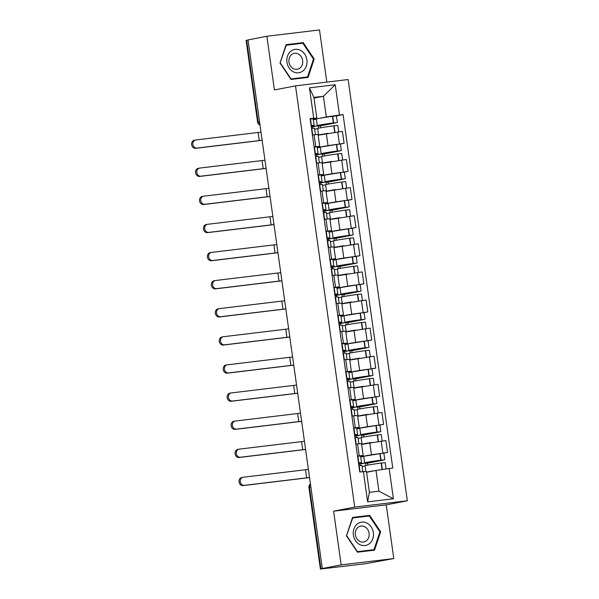 <?xml version="1.0" encoding="UTF-8"?>
<svg xmlns="http://www.w3.org/2000/svg" width="599" height="599" viewBox="0 0 599 599"><rect width="100%" height="100%" fill="white"/><g stroke="black" fill="none" stroke-linecap="round" stroke-linejoin="round"><path stroke-width="0.9" d="M326.829 82.093L319.499 29.95L266.869 36.262L248.038 39.916L322.329 568.526L341.16 564.864L393.79 558.56L386.243 504.867L407.342 500.771L348.139 79.54L295.509 85.852L354.713 507.076L333.613 511.179L341.16 564.864M393.79 558.56L365.532 563.704L320.398 569.05L308.927 487.436L309.466 487.294L320.937 568.908L320.398 569.05M266.869 36.262L274.417 89.947L295.509 85.852M259.524 121.642L257.577 122.061L246.107 40.44L246.646 40.305L258.109 121.919A3.639 3.085 79 0 0 259.966 124.794M248.053 40.028L246.646 40.305M320.937 568.908L322.329 568.526M360.695 456.775L387.546 452.432L385.876 440.542L361.616 444.383M363.181 455.502L361.511 443.612L357.566 443.934L359.235 455.824L363.181 455.502L360.538 456.094M359.235 455.824L357.521 456.034M383.697 453.181L387.546 452.432M357.566 443.934L355.851 444.136M356.749 428.667L383.6 424.324L381.93 412.434L357.663 416.275M353.575 427.926L359.228 427.401L356.585 427.993M379.744 425.073L383.6 424.324M359.228 427.401L357.558 415.504L351.898 416.035M352.796 400.559L379.646 396.216L377.976 384.326L353.717 388.167M349.621 399.818L355.282 399.293L352.639 399.885M375.798 396.965L379.646 396.216M355.282 399.293L353.605 387.403L347.952 387.927M348.843 372.458L375.7 368.115L374.031 356.218L349.764 360.059M345.675 371.709L351.328 371.185L348.685 371.777M371.844 368.864L375.7 368.115M351.328 371.185L349.659 359.295L343.998 359.819M344.897 344.35L371.747 340.007L370.077 328.117L345.818 331.958M341.722 343.609L347.375 343.077L344.739 343.676M367.898 340.756L371.747 340.007M347.375 343.077L345.705 331.187L340.052 331.719M340.943 316.242L367.801 311.899L366.131 300.009L341.864 303.85M337.769 315.501L343.429 314.977L340.786 315.568M363.945 312.648L367.801 311.899M343.429 314.977L341.759 303.087L336.099 303.611M336.997 288.141L363.848 283.791L362.178 271.901L337.918 275.742M333.823 287.393L339.476 286.869L336.84 287.46M359.999 284.54L363.848 283.791M339.476 286.869L337.806 274.978L332.153 275.503M333.044 260.033L359.902 255.691L358.224 243.8L333.965 247.642M329.869 259.292L335.53 258.761L332.887 259.352M356.046 256.439L359.902 255.691M335.53 258.761L333.86 246.87L328.2 247.394M329.098 231.925L355.948 227.583L354.279 215.692L330.012 219.534M325.923 231.184L331.576 230.66L328.941 231.251M352.092 228.331L355.948 227.583M331.576 230.66L329.907 218.77L324.254 219.294M325.145 203.817L352.002 199.474L350.325 187.584L326.066 191.425M321.97 203.076L327.631 202.552L324.987 203.143M348.146 200.223L352.002 199.474M327.631 202.552L325.961 190.662L320.3 191.186M321.199 175.717L348.049 171.374L346.379 159.476L322.112 163.317M318.024 174.968L323.677 174.444L321.034 175.035M344.193 172.123L348.049 171.374M323.677 174.444L322.007 162.554L316.347 163.078M317.245 147.609L344.096 143.266L342.426 131.376L318.166 135.217M314.071 146.867L319.731 146.336L317.088 146.935M340.247 144.015L344.096 143.266M319.731 146.336L318.054 134.446L312.401 134.977M376.007 470.455L389.155 468.508L393.408 498.772L367.629 501.865L363.376 471.6L366.498 471.6L369.403 492.318L378.92 491.173L376.007 470.455L366.588 472.289M314.003 98.079L323.415 96.252L313.906 97.39L316.819 118.108L310.095 118.542L359.767 472.027L363.376 471.6M313.696 118.115L309.443 87.843L335.223 84.751L339.476 115.023L326.328 116.97L323.415 96.252L335.223 84.751M389.155 468.508L392.764 468.074L343.085 114.589L339.476 115.023M407.342 500.771L354.713 507.076M386.243 504.867L333.613 511.179M352.556 517.424L346.454 535.835L357.446 552.196L374.54 550.144L380.65 531.74L369.658 515.372L352.556 517.424M286.112 44.67L280.01 63.082L291.002 79.442L308.103 77.391L314.205 58.979L303.214 42.619L286.112 44.67M313.299 119.501L326.328 116.97M316.819 118.108L313.135 118.827M336.294 115.907L343.085 114.589M393.408 498.772L378.92 491.173M367.629 501.865L369.403 492.318M313.906 97.39L309.443 87.843M365.847 516.398L352.452 517.731M365.682 516.151L369.658 515.372M379.916 531.882L380.65 531.74M299.41 43.637L286.015 44.977M299.238 43.39L303.214 42.619M313.472 59.121L314.205 58.979M358.502 463.005L359.19 463.034L358.539 463.252M358.561 463.409A13.837 0.449 172 0 0 359.49 463.237A13.837 0.449 172 0 0 361.526 462.705A13.837 0.449 172 0 0 358.794 462.817L358.479 462.847M308.403 469.391L243.149 477.246A4.096 3.474 79 0 0 242.939 477.283A4.096 3.474 79 0 0 240.289 481.836A4.096 3.474 79 0 0 244.295 485.355L243.059 485.594A4.096 3.474 -101 0 1 239.061 482.075A4.096 3.474 -101 0 1 241.711 477.515L242.939 477.283M361.526 462.705L360.605 456.131A13.837 0.449 172 0 0 357.865 456.243L357.558 456.273M358.883 465.73L359.198 465.7A13.837 0.449 -8 0 1 361.938 465.588L362.792 471.668M365.892 471.6L365.068 465.782A13.837 0.449 -8 0 1 381.189 463.064L385.194 462.653L386.078 468.965M374.794 470.694A13.837 0.449 172 0 0 366.573 472.139M367.853 465.109L367.576 463.162L384.109 459.95L380.784 460.182A13.837 0.449 172 0 0 364.664 462.9A13.837 0.449 172 0 0 365.023 462.945L358.666 464.18M384.79 459.77L383.862 453.196L379.863 453.608A13.837 0.449 172 0 0 363.743 456.318L364.664 462.9M368.729 471.87L372.121 471.211M362.058 466.486L365.091 465.895M363.758 456.438L360.733 457.022M367.516 462.383L382.447 460.099L365.585 463.394L365.877 465.513M360.276 465.61L360.059 464.06L367.546 462.608M367.576 463.162L365.585 463.394M360.059 464.06L358.674 464.225M309.541 477.493L244.295 485.355M243.059 485.594L309.548 477.575M369.77 543.368A11.83 10.041 79 0 0 371.178 526.933A11.83 10.041 79 0 0 356.952 524.282A11.83 10.041 79 0 0 355.544 540.717A11.83 10.041 79 0 0 369.77 543.368M366.633 540.575A8.101 6.874 79 0 0 368.452 530.946A8.101 6.874 79 0 0 360.695 526.087A8.101 6.874 79 0 0 357.85 527.509A8.101 6.874 79 0 0 356.031 537.138A8.101 6.874 79 0 0 363.788 541.99A8.101 6.874 79 0 0 366.633 540.575M346.477 535.873L352.706 517.97L369.276 515.986L379.923 531.837L374.008 549.672L357.289 551.964M374.008 549.672L357.446 551.664L346.791 535.813M303.334 70.615A11.83 10.041 79 0 0 304.734 54.18A11.83 10.041 79 0 0 290.508 51.521A11.83 10.041 79 0 0 289.107 67.957A11.83 10.041 79 0 0 303.334 70.615M300.189 67.822A8.101 6.874 79 0 0 302.008 58.185A8.101 6.874 79 0 0 294.251 53.333A8.101 6.874 79 0 0 291.406 54.749A8.101 6.874 79 0 0 289.587 64.385A8.101 6.874 79 0 0 297.344 69.237A8.101 6.874 79 0 0 300.189 67.822M280.033 63.112L286.27 45.217L302.832 43.225L313.487 59.084L307.572 76.919L290.844 79.21M307.572 76.919L291.002 78.903L280.354 63.052M354.556 434.896L355.237 434.926L354.586 435.151M354.608 435.301A13.837 0.449 172 0 0 355.544 435.129A13.837 0.449 172 0 0 357.581 434.604A13.837 0.449 172 0 0 354.84 434.717L354.533 434.747M304.449 441.283L239.203 449.138A4.096 3.474 79 0 0 238.994 449.175A4.096 3.474 79 0 0 236.335 453.735A4.096 3.474 79 0 0 240.341 457.247L239.113 457.486A4.096 3.474 -101 0 1 235.108 453.975A4.096 3.474 -101 0 1 237.758 449.415L238.994 449.175M357.581 434.604L356.652 428.023A13.837 0.449 172 0 0 353.919 428.135L353.605 428.165M354.937 437.629L355.244 437.599A13.837 0.449 -8 0 1 357.985 437.487L358.868 443.784M371.417 442.496A13.837 0.449 172 0 0 362.043 444.248L361.122 437.674A13.837 0.449 -8 0 1 377.243 434.956L381.241 434.545L382.147 440.984M363.9 437.008L363.63 435.054L380.163 431.842L376.838 432.074A13.837 0.449 172 0 0 360.718 434.792A13.837 0.449 172 0 0 361.07 434.844L354.72 436.079M380.837 431.662L379.916 425.088L375.91 425.5A13.837 0.449 172 0 0 359.789 428.218L360.718 434.792M364.784 443.762L368.175 443.103M358.112 438.378L361.137 437.787M359.804 428.33L356.779 428.921M363.571 434.275L378.493 431.991L361.631 435.293L361.931 437.405M356.323 437.502L356.106 435.952L363.6 434.5M363.63 435.054L361.631 435.293M356.106 435.952L354.72 436.117M305.587 449.392L240.341 457.247M239.113 457.486L305.602 449.467M350.602 406.796L351.284 406.826L350.64 407.043M350.662 407.2A13.837 0.449 172 0 0 351.591 407.021A13.837 0.449 172 0 0 353.627 406.496A13.837 0.449 172 0 0 350.894 406.609L350.58 406.639M300.496 413.175L235.25 421.037A4.096 3.474 79 0 0 235.04 421.067A4.096 3.474 79 0 0 232.39 425.627A4.096 3.474 79 0 0 236.395 429.139L235.16 429.378A4.096 3.474 -101 0 1 231.162 425.867A4.096 3.474 -101 0 1 233.812 421.307L235.04 421.067M353.627 406.496L352.706 399.922A13.837 0.449 172 0 0 349.966 400.035L349.659 400.065M350.984 409.521L351.299 409.491A13.837 0.449 -8 0 1 354.031 409.379L354.922 415.676M367.472 414.396A13.837 0.449 172 0 0 358.097 416.14L357.169 409.566A13.837 0.449 -8 0 1 373.289 406.856L377.295 406.444L378.194 412.883M359.954 408.9L359.677 406.946L376.209 403.733L372.885 403.973A13.837 0.449 172 0 0 356.764 406.684A13.837 0.449 172 0 0 357.116 406.736L350.767 407.971M376.891 403.561L375.962 396.98L371.964 397.392A13.837 0.449 172 0 0 355.843 400.11L356.764 406.684M360.83 415.661L364.222 415.002M354.159 410.27L357.184 409.686M355.858 400.222L352.833 400.813M359.617 406.167L374.547 403.891L357.685 407.185L357.977 409.297M352.377 409.394L352.16 407.852L359.647 406.392M359.677 406.946L357.685 407.185M352.16 407.852L350.774 408.016M301.641 421.284L236.395 429.139M235.16 429.378L301.649 421.359M346.649 378.688L347.338 378.718L346.686 378.935M346.709 379.092A13.837 0.449 172 0 0 347.645 378.92A13.837 0.449 172 0 0 349.681 378.388A13.837 0.449 172 0 0 346.941 378.501L346.634 378.531M296.55 385.067L231.304 392.929A4.096 3.474 79 0 0 231.094 392.959A4.096 3.474 79 0 0 228.436 397.519A4.096 3.474 79 0 0 232.442 401.038L231.214 401.278A4.096 3.474 -101 0 1 227.208 397.758A4.096 3.474 -101 0 1 229.859 393.199L231.094 392.959M349.681 378.388L348.753 371.814A13.837 0.449 172 0 0 346.02 371.927L345.705 371.957M347.038 381.413L347.345 381.383A13.837 0.449 -8 0 1 350.086 381.271L350.969 387.568M363.518 386.288A13.837 0.449 172 0 0 354.144 388.04L353.223 381.458A13.837 0.449 -8 0 1 369.343 378.748L373.342 378.336L374.248 384.775M356.001 380.792L355.731 378.838L372.264 375.625L368.932 375.865A13.837 0.449 172 0 0 352.818 378.575A13.837 0.449 172 0 0 353.17 378.628L346.821 379.863M372.937 375.453L372.016 368.879L368.011 369.291A13.837 0.449 172 0 0 351.89 372.001L352.818 378.575M356.884 387.553L360.276 386.894M350.213 382.169L353.238 381.578M351.905 372.121L348.88 372.705M355.664 378.066L370.594 375.783L353.732 379.077L354.031 381.189M348.423 381.286L348.206 379.744L355.701 378.283M355.731 378.838L353.732 379.077M348.206 379.744L346.821 379.908M297.688 393.176L232.442 401.038M231.214 401.278L297.696 393.251M342.703 350.58L343.384 350.61L342.74 350.834M342.755 350.984A13.837 0.449 172 0 0 343.691 350.812A13.837 0.449 172 0 0 345.728 350.28A13.837 0.449 172 0 0 342.995 350.4L342.68 350.43M292.597 356.967L227.35 364.821A4.096 3.474 79 0 0 227.141 364.858A4.096 3.474 79 0 0 224.49 369.418A4.096 3.474 79 0 0 228.489 372.93L227.261 373.17A4.096 3.474 -101 0 1 223.262 369.65A4.096 3.474 -101 0 1 225.913 365.098L227.141 364.858M345.728 350.28L344.807 343.706A13.837 0.449 172 0 0 342.066 343.819L341.759 343.848M343.085 353.313L343.399 353.283A13.837 0.449 -8 0 1 346.132 353.163L347.023 359.467M359.572 358.18A13.837 0.449 172 0 0 350.198 359.932L349.269 353.358A13.837 0.449 -8 0 1 365.39 350.64L369.396 350.228L370.294 356.667M352.055 352.691L351.778 350.737L368.31 347.525L364.986 347.757A13.837 0.449 172 0 0 348.865 350.475A13.837 0.449 172 0 0 349.217 350.527L342.868 351.755M368.984 347.345L368.063 340.771L364.057 341.183A13.837 0.449 172 0 0 347.944 343.893L348.865 350.475M352.931 359.445L356.323 358.786M346.259 354.061L349.284 353.47M347.959 344.013L344.934 344.605M351.718 349.958L366.64 347.675L349.786 350.977L350.078 353.088M344.477 353.185L344.26 351.635L351.748 350.183M351.778 350.737L349.786 350.977M344.26 351.635L342.875 351.8M293.742 365.076L228.489 372.93M227.261 373.17L293.75 365.15M338.749 322.472L339.438 322.509L338.787 322.726M338.809 322.876A13.837 0.449 172 0 0 339.745 322.704A13.837 0.449 172 0 0 341.782 322.18A13.837 0.449 172 0 0 339.041 322.292L338.727 322.322M288.651 328.858L223.405 336.72A4.096 3.474 79 0 0 223.187 336.75A4.096 3.474 79 0 0 220.537 341.31A4.096 3.474 79 0 0 224.543 344.822L223.315 345.061A4.096 3.474 -101 0 1 219.309 341.55A4.096 3.474 -101 0 1 221.959 336.99L223.187 336.75M341.782 322.18L340.853 315.598A13.837 0.449 172 0 0 338.121 315.718L337.806 315.748M339.139 325.205L339.446 325.175A13.837 0.449 -8 0 1 342.186 325.062L343.07 331.359M355.619 330.079A13.837 0.449 172 0 0 346.244 331.824L345.324 325.25A13.837 0.449 -8 0 1 361.437 322.539L365.442 322.127L366.348 328.559M348.101 324.583L347.824 322.629L364.357 319.417L361.032 319.656A13.837 0.449 172 0 0 344.912 322.367A13.837 0.449 172 0 0 345.271 322.419L338.914 323.655M365.038 319.245L364.11 312.663L360.111 313.075A13.837 0.449 172 0 0 343.991 315.793L344.912 322.367M348.977 331.344L352.377 330.678M342.314 325.953L345.338 325.369M344.006 315.905L340.981 316.497M347.764 321.85L362.695 319.574L345.833 322.868L346.132 324.98M340.524 325.077L340.307 323.527L347.802 322.075M347.824 322.629L345.833 322.868M340.307 323.527L338.922 323.7M289.789 336.967L224.543 344.822M223.315 345.061L289.796 337.042M334.804 294.371L335.485 294.401L334.834 294.618M334.856 294.775A13.837 0.449 172 0 0 335.792 294.596A13.837 0.449 172 0 0 337.829 294.072A13.837 0.449 172 0 0 335.088 294.184L334.781 294.214M284.697 300.75L219.451 308.612A4.096 3.474 79 0 0 219.241 308.642A4.096 3.474 79 0 0 216.591 313.202A4.096 3.474 79 0 0 220.589 316.721L219.361 316.961A4.096 3.474 -101 0 1 215.355 313.442A4.096 3.474 -101 0 1 218.014 308.882L219.241 308.642M337.829 294.072L336.908 287.498A13.837 0.449 172 0 0 334.167 287.61L333.853 287.64M335.185 297.097L335.5 297.067A13.837 0.449 -8 0 1 338.233 296.954L339.124 303.251M351.665 301.971A13.837 0.449 172 0 0 342.291 303.723L341.37 297.141A13.837 0.449 -8 0 1 357.491 294.431L361.489 294.019L362.395 300.458M344.155 296.475L343.878 294.521L360.411 291.309L357.086 291.548A13.837 0.449 172 0 0 340.966 294.259A13.837 0.449 172 0 0 341.318 294.311L334.968 295.547M361.085 291.136L360.164 284.562L356.158 284.974A13.837 0.449 172 0 0 340.037 287.685L340.966 294.259M345.031 303.236L348.423 302.577M338.36 297.845L341.385 297.261M340.06 287.805L337.035 288.389M343.819 293.75L358.741 291.466L341.879 294.76L342.179 296.872M336.578 296.969L336.361 295.427L343.848 293.967M343.878 294.521L341.879 294.76M336.361 295.427L334.976 295.592M285.835 308.859L220.589 316.721M219.361 316.961L285.85 308.934M330.85 266.263L331.539 266.293L330.888 266.51M330.91 266.667A13.837 0.449 172 0 0 331.839 266.495A13.837 0.449 172 0 0 333.883 265.963A13.837 0.449 172 0 0 331.142 266.076L330.828 266.106M280.751 272.65L215.505 280.504A4.096 3.474 79 0 0 215.288 280.542A4.096 3.474 79 0 0 212.638 285.094A4.096 3.474 79 0 0 216.643 288.613L215.415 288.853A4.096 3.474 -101 0 1 211.41 285.334A4.096 3.474 -101 0 1 214.06 280.774L215.288 280.542M333.883 265.963L332.954 259.389A13.837 0.449 172 0 0 330.214 259.502L329.907 259.532M331.232 268.988L331.547 268.958A13.837 0.449 -8 0 1 334.287 268.846L335.17 275.151M347.719 273.863A13.837 0.449 172 0 0 338.345 275.615L337.417 269.041A13.837 0.449 -8 0 1 353.537 266.323L357.543 265.911L358.449 272.35M340.202 268.367L339.925 266.42L356.457 263.208L353.133 263.44A13.837 0.449 172 0 0 337.012 266.158A13.837 0.449 172 0 0 337.372 266.203L331.015 267.439M357.139 263.028L356.21 256.454L352.212 256.866A13.837 0.449 172 0 0 336.091 259.577L337.012 266.158M341.078 275.128L344.477 274.469M334.414 269.745L337.439 269.153M336.106 259.696L333.081 260.28M339.865 265.642L354.795 263.358L337.933 266.652L338.233 268.771M332.625 268.869L332.408 267.319L339.895 265.866M339.925 266.42L337.933 266.652M332.408 267.319L331.022 267.483M281.889 280.751L216.643 288.613M215.415 288.853L281.897 280.834M326.904 238.155L327.586 238.192L326.934 238.409M326.957 238.559A13.837 0.449 172 0 0 327.893 238.387A13.837 0.449 172 0 0 329.929 237.863A13.837 0.449 172 0 0 327.189 237.975L326.882 238.005M276.798 244.542L211.552 252.396A4.096 3.474 79 0 0 211.342 252.434A4.096 3.474 79 0 0 208.692 256.993A4.096 3.474 79 0 0 212.69 260.505L211.462 260.745A4.096 3.474 -101 0 1 207.456 257.233A4.096 3.474 -101 0 1 210.114 252.673L211.342 252.434M329.929 237.863L329.008 231.281A13.837 0.449 172 0 0 326.268 231.394L325.953 231.424M327.286 240.888L327.593 240.858A13.837 0.449 -8 0 1 330.334 240.746L331.217 247.043M343.766 245.755A13.837 0.449 172 0 0 334.392 247.507L333.471 240.933A13.837 0.449 -8 0 1 349.591 238.222L353.59 237.803L354.496 244.242M336.249 240.266L335.979 238.312L352.512 235.1L349.187 235.34A13.837 0.449 172 0 0 333.066 238.05A13.837 0.449 172 0 0 333.418 238.103L327.069 239.338M353.185 234.92L352.264 228.346L348.259 228.758A13.837 0.449 172 0 0 332.138 231.476L333.066 238.05M337.132 247.02L340.524 246.361M330.461 241.637L333.486 241.045M332.16 231.588L329.128 232.18M335.919 237.533L350.842 235.25L333.98 238.552L334.279 240.663M328.679 240.761L328.462 239.211L335.949 237.758M335.979 238.312L333.98 238.552M328.462 239.211L327.076 239.375M277.936 252.651L212.69 260.505M211.462 260.745L277.951 252.726M322.951 210.054L323.64 210.084L322.988 210.301M323.011 210.459A13.837 0.449 172 0 0 323.939 210.279A13.837 0.449 172 0 0 325.983 209.755A13.837 0.449 172 0 0 323.243 209.867L322.928 209.897M272.852 216.434L207.606 224.296A4.096 3.474 79 0 0 207.389 224.326A4.096 3.474 79 0 0 204.738 228.885A4.096 3.474 79 0 0 208.744 232.405L207.509 232.637A4.096 3.474 -101 0 1 203.51 229.125A4.096 3.474 -101 0 1 206.161 224.565L207.389 224.326M325.983 209.755L325.055 203.181A13.837 0.449 172 0 0 322.314 203.293L322.007 203.323M323.333 212.78L323.647 212.75A13.837 0.449 -8 0 1 326.388 212.638L327.271 218.934M339.82 217.654A13.837 0.449 172 0 0 330.446 219.399L329.517 212.825A13.837 0.449 -8 0 1 345.638 210.114L349.644 209.702L350.55 216.142M332.303 212.158L332.026 210.204L348.558 206.992L345.234 207.232A13.837 0.449 172 0 0 329.113 209.942A13.837 0.449 172 0 0 329.472 209.994L323.116 211.23M349.239 206.82L348.311 200.238L344.313 200.658A13.837 0.449 172 0 0 328.192 203.368L329.113 209.942M333.179 218.92L336.578 218.261M326.507 213.529L329.54 212.944M328.207 203.48L325.182 204.072M331.966 209.425L346.896 207.149L330.034 210.444L330.326 212.555M324.725 212.652L324.508 211.11L331.996 209.65M332.026 210.204L330.034 210.444M324.508 211.11L323.123 211.275M273.99 224.543L208.744 232.405M207.509 232.637L273.998 224.618M319.005 181.946L319.686 181.976L319.035 182.193M319.057 182.351A13.837 0.449 172 0 0 319.993 182.178A13.837 0.449 172 0 0 322.03 181.647A13.837 0.449 172 0 0 319.289 181.759L318.982 181.789M268.899 188.326L203.653 196.187A4.096 3.474 79 0 0 203.443 196.217A4.096 3.474 79 0 0 200.792 200.777A4.096 3.474 79 0 0 204.791 204.296L203.563 204.536A4.096 3.474 -101 0 1 199.557 201.017A4.096 3.474 -101 0 1 202.207 196.457L203.443 196.217M322.03 181.647L321.109 175.073A13.837 0.449 172 0 0 318.368 175.185L318.054 175.215M319.387 184.672L319.694 184.642A13.837 0.449 -8 0 1 322.434 184.529L323.318 190.826M335.867 189.546A13.837 0.449 172 0 0 326.492 191.298L325.571 184.717A13.837 0.449 -8 0 1 341.692 182.006L345.69 181.594L346.596 188.034M328.349 184.05L328.08 182.096L344.612 178.884L341.288 179.123A13.837 0.449 172 0 0 325.167 181.834A13.837 0.449 172 0 0 325.519 181.886L319.17 183.122M345.286 178.712L344.365 172.138L340.359 172.549A13.837 0.449 172 0 0 324.239 175.26L325.167 181.834M329.233 190.811L332.625 190.153M322.562 185.428L325.586 184.836M324.254 175.38L321.229 175.964M328.02 181.325L342.942 179.041L326.081 182.336L326.38 184.447M320.779 184.544L320.562 183.002L328.05 181.542M328.08 182.096L326.081 182.336M320.562 183.002L319.17 183.167M270.037 196.435L204.791 204.296M203.563 204.536L270.052 196.517M315.052 153.838L315.733 153.868L315.089 154.093M315.111 154.243A13.837 0.449 172 0 0 316.04 154.07A13.837 0.449 172 0 0 318.076 153.539A13.837 0.449 172 0 0 315.344 153.658L315.029 153.688M264.945 160.225L199.699 168.079A4.096 3.474 79 0 0 199.489 168.117A4.096 3.474 79 0 0 196.839 172.677A4.096 3.474 79 0 0 200.845 176.188L199.609 176.428A4.096 3.474 -101 0 1 195.611 172.916A4.096 3.474 -101 0 1 198.262 168.356L199.489 168.117M318.076 153.539L317.156 146.965A13.837 0.449 172 0 0 314.415 147.077L314.108 147.107M315.433 156.571L315.748 156.541A13.837 0.449 -8 0 1 318.488 156.421L319.372 162.726M331.921 161.438A13.837 0.449 172 0 0 322.547 163.19L321.618 156.616A13.837 0.449 -8 0 1 337.739 153.898L341.744 153.486L342.65 159.926M324.403 155.95L324.126 153.995L340.659 150.783L337.334 151.015A13.837 0.449 172 0 0 321.214 153.733A13.837 0.449 172 0 0 321.573 153.786L315.216 155.014M341.34 150.604L340.412 144.03L336.413 144.441A13.837 0.449 172 0 0 320.293 147.152L321.214 153.733M325.279 162.703L328.671 162.044M318.608 157.32L321.633 156.728M320.308 147.272L317.283 147.863M324.066 153.217L338.997 150.933L322.135 154.235L322.427 156.346M316.826 156.444L316.609 154.894L324.096 153.441M324.126 153.995L322.135 154.235M316.609 154.894L315.224 155.059M266.091 168.334L200.845 176.188M199.609 176.428L266.098 168.409M311.098 125.738L311.787 125.768L311.136 125.985M311.158 126.134A13.837 0.449 172 0 0 312.094 125.962A13.837 0.449 172 0 0 314.131 125.438A13.837 0.449 172 0 0 311.39 125.55L311.083 125.58M260.999 132.117L195.753 139.979A4.096 3.474 79 0 0 195.544 140.009A4.096 3.474 79 0 0 192.885 144.569A4.096 3.474 79 0 0 196.891 148.08L195.663 148.32A4.096 3.474 -101 0 1 191.658 144.808A4.096 3.474 -101 0 1 194.308 140.248L195.544 140.009M314.131 125.438L313.202 118.857A13.837 0.449 172 0 0 310.469 118.976L310.155 119.006M311.487 128.463L311.794 128.433A13.837 0.449 -8 0 1 314.535 128.321L315.418 134.618M327.967 133.337A13.837 0.449 172 0 0 318.593 135.082L317.672 128.508A13.837 0.449 -8 0 1 333.793 125.797L337.791 125.386L338.697 131.825M320.45 127.842L320.18 125.887L336.713 122.675L333.381 122.915A13.837 0.449 172 0 0 317.268 125.625A13.837 0.449 172 0 0 317.62 125.678L311.27 126.913M337.387 122.503L336.466 115.921L332.46 116.333A13.837 0.449 172 0 0 316.339 119.051L317.268 125.625M321.334 134.603L324.725 133.944M314.662 129.212L317.687 128.628M316.354 119.164L313.329 119.755M320.121 125.109L335.043 122.832L318.181 126.127L318.481 128.238M312.873 128.336L312.656 126.786L320.151 125.333M320.18 125.887L318.181 126.127M312.656 126.786L311.27 126.958M262.137 140.226L196.891 148.08M195.663 148.32L262.152 140.301M326.335 133.629L328.005 145.52M330.289 161.73L331.958 173.62M334.235 189.838L335.912 201.728M338.188 217.946L339.858 229.836M342.134 246.054L343.811 257.944M346.087 274.155L347.757 286.045M350.041 302.263L351.71 314.153M353.987 330.371L355.656 342.261M357.94 358.472L359.61 370.362M361.886 386.58L363.556 398.47M365.839 414.688L367.509 426.578M369.785 442.788L371.462 454.686M318.069 162.876L319.739 174.766M322.015 190.984L323.692 202.874M325.968 219.084L327.638 230.974M329.914 247.192L331.591 259.082M333.868 275.3L335.537 287.191M337.821 303.401L339.491 315.291M341.767 331.509L343.437 343.399M345.72 359.617L347.39 371.507M349.666 387.718L351.336 399.615M353.62 415.826L355.289 427.716M314.116 134.768L315.785 146.658M341.7 160.038L343.369 171.935M345.645 188.146L347.315 200.036M349.599 216.254L351.269 228.144M353.545 244.362L355.222 256.252M357.498 272.463L359.168 284.353M361.444 300.571L363.121 312.461M365.397 328.679L367.067 340.569M369.351 356.779L371.021 368.67M373.297 384.887L374.967 396.778M377.25 412.996L378.92 424.886M381.196 441.104L382.866 452.994M337.746 131.937L339.416 143.827M310.462 484.082A3.639 3.085 79 0 0 309.466 487.294L310.874 487.024M357.715 456.258L358.636 462.832M359.041 465.715L359.924 472.012M359.198 465.7L360.081 471.99M381.189 463.064L382.102 469.556M381.443 463.034L382.357 469.519M380.118 453.57L381.039 460.152M357.865 456.243L358.794 462.817M379.863 453.608L380.784 460.182M306.666 477.875L305.527 469.766M353.762 428.15L354.683 434.732M355.095 437.614L356.008 444.121M355.244 437.599L356.158 444.099M377.243 434.956L378.156 441.493M377.497 434.926L378.411 441.456M376.165 425.47L377.093 432.044M353.919 428.135L354.84 434.717M375.91 425.5L376.838 432.074M302.72 449.767L301.574 441.665M349.809 400.05L350.737 406.624M351.141 409.506L352.055 416.013M351.299 409.491L352.212 415.998M373.289 406.856L374.21 413.385M373.544 406.818L374.465 413.347M372.219 397.362L373.14 403.936M349.966 400.035L350.894 406.609M371.964 397.392L372.885 403.973M298.766 421.666L297.628 413.557M345.863 371.942L346.784 378.516M347.188 381.398L348.109 387.905M347.345 381.383L348.259 387.89M369.343 378.748L370.257 385.277M369.598 378.71L370.511 385.247M368.265 369.254L369.186 375.828M346.02 371.927L346.941 378.501M368.011 369.291L368.932 375.865M294.813 393.558L293.675 385.449M341.909 343.833L342.838 350.415M343.242 353.298L344.155 359.804M343.399 353.283L344.313 359.782M365.39 350.64L366.311 357.169M365.645 350.61L366.566 357.139M364.312 341.153L365.24 347.727M342.066 343.819L342.995 350.4M364.057 341.183L364.986 347.757M290.867 365.45L289.729 357.341M337.963 315.733L338.884 322.307M339.289 325.19L340.21 331.696M339.446 325.175L340.359 331.681M361.437 322.539L362.358 329.068M361.691 322.502L362.612 329.031M360.366 313.045L361.287 319.619M338.121 315.718L339.041 322.292M360.111 313.075L361.032 319.656M286.914 337.349L285.775 329.24M334.01 287.625L334.938 294.199M335.343 297.082L336.256 303.588M335.5 297.067L336.413 303.573M357.491 294.431L358.404 300.96M357.745 294.394L358.659 300.923M356.412 284.937L357.341 291.511M334.167 287.61L335.088 294.184M356.158 284.974L357.086 291.548M282.968 309.241L281.829 301.132M330.064 259.517L330.985 266.091M331.389 268.973L332.303 275.488M331.547 268.958L332.46 275.465M353.537 266.323L354.458 272.852M353.792 266.293L354.713 272.822M352.467 256.829L353.388 263.41M330.214 259.502L331.142 266.076M352.212 256.866L353.133 263.44M279.014 281.133L277.876 273.024M326.111 231.409L327.039 237.99M327.443 240.873L328.357 247.38M327.593 240.858L328.514 247.357M349.591 238.222L350.505 244.751M349.846 238.185L350.759 244.714M348.513 228.728L349.442 235.302M326.268 231.394L327.189 237.975M348.259 228.758L349.187 235.34M275.068 253.025L273.93 244.924M322.165 203.308L323.086 209.882M323.49 212.765L324.403 219.271M323.647 212.75L324.561 219.256M345.638 210.114L346.559 216.643M345.893 210.077L346.814 216.606M344.567 200.62L345.488 207.194M322.314 203.293L323.243 209.867M344.313 200.658L345.234 207.232M271.115 224.924L269.977 216.816M318.211 175.2L319.14 181.774M319.544 184.657L320.458 191.171M319.694 184.642L320.607 191.148M341.692 182.006L342.606 188.535M341.947 181.976L342.86 188.505M340.614 172.512L341.542 179.094M318.368 175.185L319.289 181.759M340.359 172.549L341.288 179.123M267.169 196.816L266.023 188.707M314.265 147.092L315.186 153.673M315.591 156.556L316.504 163.063M315.748 156.541L316.661 163.04M337.739 153.898L338.66 160.427M337.993 153.868L338.914 160.397M336.668 144.411L337.589 150.985M314.415 147.077L315.344 153.658M336.413 144.441L337.334 151.015M263.216 168.708L262.077 160.599M310.312 118.991L311.233 125.565M311.645 128.448L312.558 134.955M311.794 128.433L312.708 134.94M333.793 125.797L334.706 132.327M334.047 125.76L334.961 132.289M332.715 116.303L333.643 122.877M310.469 118.976L311.39 125.55M332.46 116.333L333.381 122.915M259.27 140.608L258.124 132.499M306.838 458.28A3.639 3.639 0 0 0 307.025 459.628M302.884 430.172A3.639 3.639 0 0 0 303.079 431.52M298.938 402.064A3.639 3.639 0 0 0 299.126 403.412M294.985 373.963A3.639 3.639 0 0 0 295.18 375.311M291.039 345.855A3.639 3.639 0 0 0 291.226 347.203M287.086 317.747A3.639 3.639 0 0 0 287.28 319.095M283.14 289.646A3.639 3.639 0 0 0 283.327 290.987M279.186 261.538A3.639 3.639 0 0 0 279.374 262.886M275.241 233.43A3.639 3.639 0 0 0 275.428 234.778M271.287 205.322A3.639 3.639 0 0 0 271.474 206.67M267.334 177.222A3.639 3.639 0 0 0 267.528 178.569M263.388 149.114A3.639 3.639 0 0 0 263.575 150.461M257.577 122.061A3.639 3.639 0 0 0 259.996 124.996M310.447 483.947A3.639 3.639 0 0 0 308.927 487.436"/></g></svg>

